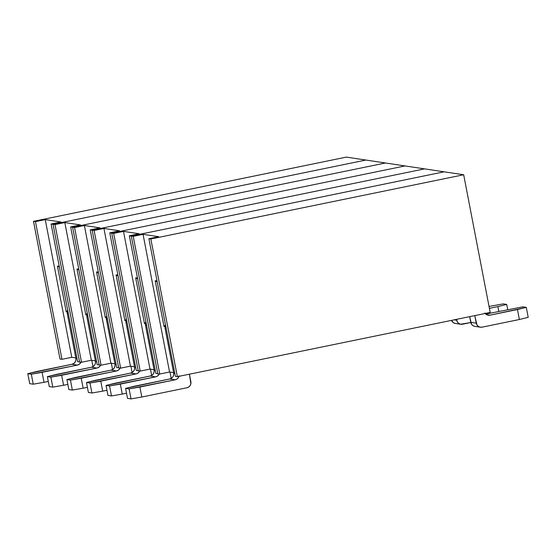 <?xml version="1.0" encoding="UTF-8"?>
<svg xmlns="http://www.w3.org/2000/svg" width="556" height="556" viewBox="0 0 556 556"><rect width="100%" height="100%" fill="white"/><g stroke="black" fill="none" stroke-linecap="round" stroke-linejoin="round"><path stroke-width="0.83" d="M159.753 374.028L133.238 236.342L131.285 236.043L157.8 373.729L159.753 374.028L169.559 372.013L173.597 372.617L169.559 372.013L159.753 374.028L133.238 236.342L143.045 234.326L158.696 236.675L148.89 238.691L175.404 376.377L177.357 376.669L490.19 312.444L463.676 174.758L490.19 312.444L177.357 376.669L150.843 238.983L177.357 376.669L175.404 376.377L148.89 238.691L150.843 238.983L148.89 238.691L158.696 236.675L143.045 234.326L169.559 372.013L143.045 234.326L133.238 236.342L131.285 236.043L444.119 171.818L463.676 174.758L150.843 238.983L463.676 174.758L444.119 171.818L131.285 236.043L157.8 373.729L131.285 236.043L129.333 235.751L155.847 373.437L159.753 374.028M157.035 280.995L155.207 280.717L164.048 326.615L165.361 326.817L164.048 326.615L155.207 280.717L157.216 281.927L155.207 280.717L157.035 280.995M165.486 324.906L164.048 326.615L165.486 324.906M474.678 326.337L472.878 325.587L471.509 324.183L469.667 316.656L470.765 322.348L476.242 323.175L474.782 315.606L476.985 325.01L478.355 326.407L480.155 327.164L482.108 327.157L519.373 319.505L517.448 309.525L489.989 315.169L488.043 315.169L486.243 314.418L484.867 313.014M480.391 327.199L474.914 326.379A5.094 4.997 98.6 0 1 470.765 322.348L476.242 323.175A5.094 4.997 -81.4 0 0 482.108 327.157L519.373 319.505L517.448 309.525L526.282 307.371L528.2 317.344L519.373 319.505L528.2 317.344L526.282 307.371L522.758 306.836L485.798 314.077L522.758 306.836L526.282 307.371L489.989 315.169L486.646 314.661L489.989 315.169A5.094 4.997 -81.4 0 1 485.2 313.466M134.42 386.218L169.726 378.97L171.526 378.205L172.909 376.801L173.66 374.966L173.667 372.979L165.021 328.082L165.653 325.753L165.021 328.082L173.667 372.979L174.779 373.145L173.667 372.979A5.094 4.997 98.6 0 1 169.726 378.97L175.203 379.797L139.897 387.045L141.815 397.019L186.927 387.761L188.734 386.997L190.117 385.586L190.868 383.751L189.415 374.195L190.868 381.763A5.094 4.997 -81.4 0 1 186.927 387.761L141.815 397.019L139.897 387.045L129.11 388.908L125.593 388.38L169.726 378.97L175.203 379.797L129.11 388.908L131.035 398.888L141.815 397.019L131.035 398.888L127.512 398.36L131.035 398.888L129.11 388.908L125.593 388.38L134.42 386.218M179.136 375.786L178.386 377.621L177.003 379.032L175.203 379.797A5.094 4.997 -81.4 0 0 178.997 376.336M166.133 328.248L165.021 328.082L166.133 328.248M127.512 398.36L125.593 388.38L127.512 398.36M140.195 371.081L113.681 233.395L111.728 233.103L138.242 370.789L140.195 371.081L150.002 369.073L154.04 369.677L150.002 369.073L140.195 371.081L113.681 233.395L123.488 231.386L139.139 233.735L129.333 235.751L131.285 236.043L444.119 171.818L131.285 236.043L157.8 373.729L155.847 373.437L129.333 235.751L139.139 233.735L123.488 231.386L150.002 369.073L123.488 231.386L113.681 233.395L111.728 233.103L424.555 168.878L444.119 171.818L424.555 168.878L111.728 233.103L138.242 370.789L111.728 233.103L109.768 232.811L136.283 370.498L140.195 371.081M137.478 278.056L135.65 277.778L144.49 323.675L145.804 323.87L144.49 323.675L135.65 277.778L137.659 278.987L135.65 277.778L137.478 278.056M145.929 321.966L144.49 323.675L145.929 321.966M456.518 319.359L457.428 322.063L458.797 323.467L460.597 324.217L470.8 322.522L462.55 324.217A5.094 4.997 -81.4 0 1 456.684 320.235L456.518 319.359M498.822 311.409L497.891 306.585L489.398 308.33L497.891 306.585L498.822 311.409M454.12 319.846L456.684 320.235L454.12 319.846M455.121 323.397L453.321 322.64L451.5 320.388A5.094 4.997 98.6 0 0 455.357 323.439L460.834 324.259M489.037 306.46L503.201 303.896L506.718 304.424L497.891 306.585L506.718 304.424L503.201 303.896L489.037 306.46M114.863 383.279L150.169 376.03L151.969 375.265L153.352 373.861L154.102 372.02L154.109 370.039L145.464 325.142L146.096 322.807L145.464 325.142L154.109 370.039L155.221 370.206L154.109 370.039A5.094 4.997 98.6 0 1 150.169 376.03L155.645 376.857L120.339 384.106L122.257 394.079L126.518 393.203L122.257 394.079L120.339 384.106L109.553 385.968L106.036 385.44L150.169 376.03L155.645 376.857L109.553 385.968L111.478 395.948L122.257 394.079L111.478 395.948L107.954 395.42L111.478 395.948L109.553 385.968L106.036 385.44L114.863 383.279M170.011 372.082L171.227 378.393L170.011 372.082M159.231 373.945L157.445 376.092L155.645 376.857A5.094 4.997 -81.4 0 0 159.231 373.945M146.576 325.309L145.464 325.142L146.576 325.309M507.711 309.581L506.718 304.424L507.711 309.581M107.954 395.42L106.036 385.44L107.954 395.42M120.638 368.142L94.124 230.455L92.171 230.163L118.685 367.85L120.638 368.142L130.445 366.126L134.482 366.738L130.445 366.126L120.638 368.142L94.124 230.455L103.93 228.446L119.575 230.796L109.768 232.811L111.728 233.103L424.555 168.878L111.728 233.103L138.242 370.789L136.283 370.498L109.768 232.811L119.575 230.796L103.93 228.446L130.445 366.126L103.93 228.446L94.124 230.455L92.171 230.163L404.997 165.938L424.555 168.878L404.997 165.938L92.171 230.163L118.685 367.85L92.171 230.163L90.211 229.871L116.725 367.558L120.638 368.142M117.921 275.116L116.093 274.838L124.933 320.736L126.247 320.93L124.933 320.736L116.093 274.838L118.094 276.047L116.093 274.838L117.921 275.116M126.372 319.019L124.933 320.736L126.372 319.019M95.305 380.339L130.604 373.09L132.411 372.325L133.794 370.915L134.545 369.08L134.552 367.092L125.906 322.195L126.539 319.867L125.906 322.195L134.552 367.092L135.664 367.266L134.552 367.092A5.094 4.997 98.6 0 1 130.604 373.09L136.081 373.917L100.782 381.166L102.7 391.139L106.96 390.263L102.7 391.139L100.782 381.166L89.996 383.028L86.472 382.5L130.604 373.09L136.081 373.917L89.996 383.028L91.914 393.009L102.7 391.139L91.914 393.009L88.397 392.473L91.914 393.009L89.996 383.028L86.472 382.5L95.305 380.339M150.454 369.135L151.67 375.453L150.454 369.135M139.674 371.005L137.888 373.152L136.081 373.917A5.094 4.997 -81.4 0 0 139.674 371.005M127.018 322.362L125.906 322.195L127.018 322.362M88.397 392.473L86.472 382.5L88.397 392.473M101.081 365.202L74.567 227.515L72.614 227.223L99.128 364.91L101.081 365.202L110.887 363.186L114.925 363.798L110.887 363.186L101.081 365.202L74.567 227.515L84.373 225.5L100.017 227.856L90.211 229.871L92.171 230.163L404.997 165.938L92.171 230.163L118.685 367.85L116.725 367.558L90.211 229.871L100.017 227.856L84.373 225.5L110.887 363.186L84.373 225.5L74.567 227.515L72.614 227.223L385.44 162.991L404.997 165.938L385.44 162.991L72.614 227.223L99.128 364.91L72.614 227.223L70.654 226.924L97.168 364.611L101.081 365.202M98.356 272.169L96.535 271.898L105.376 317.796L106.689 317.99L105.376 317.796L96.535 271.898L98.537 273.107L96.535 271.898L98.356 272.169M106.815 316.079L105.376 317.796L106.815 316.079M75.748 377.399L111.047 370.15L112.854 369.386L114.237 367.975L114.988 366.14L114.995 364.152L106.349 319.255L106.981 316.927L106.349 319.255L114.995 364.152L116.107 364.319L114.995 364.152A5.094 4.997 98.6 0 1 111.047 370.15L116.524 370.97L81.225 378.219L83.143 388.199L87.403 387.323L83.143 388.199L81.225 378.219L70.438 380.089L66.915 379.56L111.047 370.15L116.524 370.97L70.438 380.089L72.356 390.062L83.143 388.199L72.356 390.062L68.84 389.534L72.356 390.062L70.438 380.089L66.915 379.56L75.748 377.399M130.896 366.195L132.113 372.513L130.896 366.195M120.117 368.065L118.331 370.206L116.524 370.97A5.094 4.997 -81.4 0 0 120.117 368.065M107.461 319.422L106.349 319.255L107.461 319.422M68.84 389.534L66.915 379.56L68.84 389.534M81.523 362.262L55.009 224.575L53.049 224.283L79.564 361.97L81.523 362.262L91.33 360.246L95.361 360.851L91.33 360.246L81.523 362.262L55.009 224.575L64.816 222.56L80.46 224.916L70.654 226.924L72.614 227.223L385.44 162.991L72.614 227.223L99.128 364.91L97.168 364.611L70.654 226.924L80.46 224.916L64.816 222.56L91.33 360.246L64.816 222.56L55.009 224.575L53.049 224.283L365.883 160.052L385.44 162.991L365.883 160.052L53.049 224.283L79.564 361.97L53.049 224.283L51.096 223.985L77.611 361.671L81.523 362.262M78.799 269.229L76.978 268.958L85.819 314.849L87.132 315.05L85.819 314.849L76.978 268.958L78.98 270.167L76.978 268.958L78.799 269.229M87.257 313.139L85.819 314.849L87.257 313.139M56.184 374.459L91.49 367.21L93.297 366.446L94.68 365.035L95.43 363.2L95.43 361.212L86.785 316.315L87.417 313.987L86.785 316.315L95.43 361.212L96.549 361.379L95.43 361.212A5.094 4.997 98.6 0 1 91.49 367.21L96.966 368.03L61.66 375.279L63.586 385.259L67.846 384.384L63.586 385.259L61.66 375.279L50.881 377.149L47.357 376.62L91.49 367.21L96.966 368.03L50.881 377.149L52.799 387.122L63.586 385.259L52.799 387.122L49.282 386.594L52.799 387.122L50.881 377.149L47.357 376.62L56.184 374.459M111.339 363.256L112.555 369.573L111.339 363.256M100.56 365.125L98.773 367.266L96.966 368.03A5.094 4.997 -81.4 0 0 100.553 365.125M87.904 316.482L86.785 316.315L87.904 316.482M49.282 386.594L47.357 376.62L49.282 386.594M61.966 359.322L35.452 221.635L33.492 221.337L60.006 359.023L61.966 359.322L71.773 357.306L75.804 357.911L71.773 357.306L61.966 359.322L35.452 221.635L45.258 219.62L60.903 221.976L51.096 223.985L53.049 224.283L365.883 160.052L53.049 224.283L79.564 361.97L77.611 361.671L51.096 223.985L60.903 221.976L45.258 219.62L71.773 357.306L45.258 219.62L35.452 221.635L33.492 221.337L346.325 157.112L365.883 160.052L346.325 157.112L33.492 221.337L60.006 359.023L61.966 359.322M59.242 266.289L57.421 266.018L66.254 311.909L67.575 312.111L66.254 311.909L57.421 266.018L59.422 267.227L57.421 266.018L59.242 266.289M67.7 310.199L66.254 311.909L67.7 310.199M36.627 371.519L71.932 364.27L73.733 363.506L75.116 362.095L75.866 360.26L75.873 358.272L67.227 313.375L67.86 311.047L67.227 313.375L75.873 358.272L76.985 358.439L75.873 358.272A5.094 4.997 98.6 0 1 71.932 364.27L77.409 365.09L42.103 372.339L44.028 382.32L48.289 381.444L44.028 382.32L42.103 372.339L31.324 374.209L27.8 373.674L71.932 364.27L77.409 365.09L31.324 374.209L33.242 384.182L44.028 382.32L33.242 384.182L29.718 383.654L33.242 384.182L31.324 374.209L27.8 373.674L36.627 371.519M91.782 360.316L92.998 366.633L91.782 360.316M80.995 362.185L79.209 364.326L77.409 365.09A5.094 4.997 -81.4 0 0 80.995 362.178M68.339 313.542L67.227 313.375L68.339 313.542M29.718 383.654L27.8 373.674L29.718 383.654"/></g></svg>

